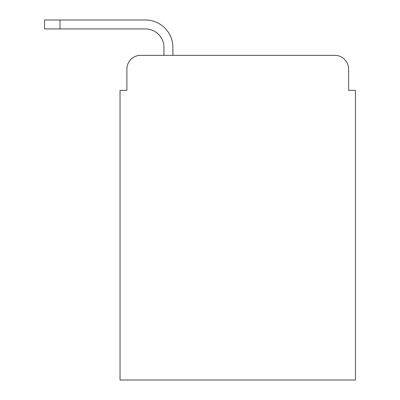 <?xml version="1.0" encoding="UTF-8"?>
<svg xmlns="http://www.w3.org/2000/svg" width="400" height="400" viewBox="0 0 400 400"><rect width="100%" height="100%" fill="white"/><g stroke="black" fill="none" stroke-linecap="round" stroke-linejoin="round"><path stroke-width="0.6" d="M126.9 69.075L126.9 90.355L126.9 69.075A13.725 13.725 0 0 1 140.63 55.35L163.965 55.35L163.965 47.455A18.53 18.53 0 0 0 145.435 28.925L44.54 28.925L44.54 20L145.435 20A27.455 27.455 0 0 1 172.89 47.455L172.89 55.35L334.87 55.35L140.63 55.35M348.6 90.355L348.6 69.075L348.6 90.355L355.46 90.355L355.46 380L120.04 380L120.04 90.355L126.9 90.355M348.6 69.075A13.725 13.725 0 0 0 334.87 55.35M163.965 47.455A18.53 18.53 0 0 0 145.435 28.925A18.53 18.53 0 0 1 163.965 47.455A18.53 18.53 0 0 0 145.435 28.925A18.53 18.53 0 0 1 163.965 47.455A18.53 18.53 0 0 0 145.435 28.925A18.53 18.53 0 0 1 163.965 47.455A18.53 18.53 0 0 0 145.435 28.925A18.53 18.53 0 0 1 163.965 47.455A18.53 18.53 0 0 0 145.435 28.925A18.53 18.53 0 0 1 163.965 47.455A18.53 18.53 0 0 0 145.435 28.925A18.53 18.53 0 0 1 163.965 47.455A18.53 18.53 0 0 0 145.435 28.925A18.53 18.53 0 0 1 163.965 47.455A18.53 18.53 0 0 0 145.435 28.925A18.53 18.53 0 0 1 163.965 47.455A18.53 18.53 0 0 0 145.435 28.925A18.53 18.53 0 0 1 163.965 47.455A18.53 18.53 0 0 0 145.435 28.925A18.53 18.53 0 0 1 163.965 47.455M59.98 20L145.435 20L59.98 20L145.435 20L59.98 20L145.435 20L59.98 20L145.435 20L59.98 20L145.435 20L59.98 20L145.435 20L59.98 20L145.435 20L59.98 20L145.435 20L59.98 20L145.435 20L59.98 20L145.435 20L59.98 20L59.98 28.925"/></g></svg>
